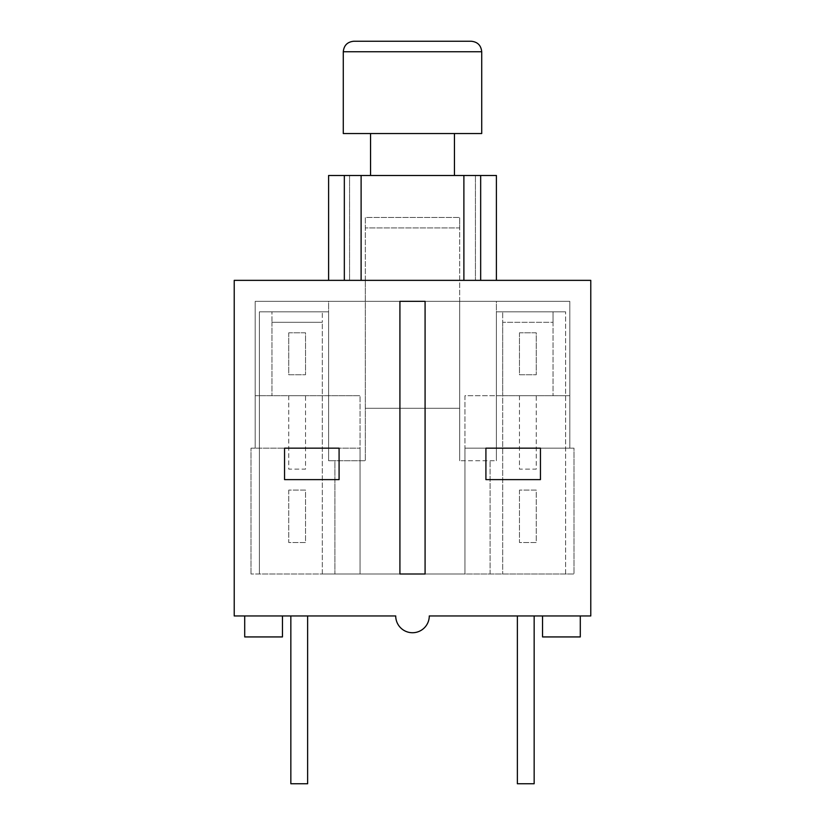 <?xml version="1.0" encoding="UTF-8"?>
<svg xmlns="http://www.w3.org/2000/svg" width="825" height="825" viewBox="0 0 825 825"><rect width="100%" height="100%" fill="white"/><g stroke="black" fill="none" stroke-linecap="round" stroke-linejoin="round"><path stroke-width="0.62" stroke-dasharray="4.12 3.09" d="M339.085 479.614L339.085 448.161L284.553 448.161L339.085 448.161L284.553 448.161L284.553 479.614L284.553 448.161L284.553 479.614L339.085 479.614L339.085 448.161L339.085 479.614M255.193 448.161L250.996 448.161L255.193 448.161L255.193 395.722L360.061 395.722L255.193 395.722L255.193 301.331L255.193 448.161L360.061 448.161L255.193 448.161M485.915 479.614L485.915 448.161L485.915 479.614L485.915 448.161L540.447 448.161L485.915 448.161L540.447 448.161L540.447 479.614L540.447 448.161L540.447 479.614L485.915 479.614M425.081 574.004L399.919 574.004M502.693 322.307L502.693 395.722L569.807 395.722L464.939 395.722L464.939 574.004L464.939 448.161L569.807 448.161L569.807 301.331L255.193 301.331L569.807 301.331L569.807 448.161L464.939 448.161L464.939 574.004L360.061 574.004L574.004 574.004L574.004 448.161L569.807 448.161L574.004 448.161L574.004 574.004L464.939 574.004L464.939 395.722L502.693 395.722L502.693 574.004L502.693 311.819L502.693 322.307L553.028 322.307L553.028 311.819L553.028 395.722L553.028 322.307L502.693 322.307L553.028 322.307M360.061 574.004L360.061 395.722L360.061 574.004L360.061 448.161L360.061 574.004L250.996 574.004L259.39 574.004L259.39 311.819L328.597 311.819L328.597 460.742L328.597 311.819L259.39 311.819L259.39 574.004L334.898 574.004L334.898 460.742L328.597 460.742L334.898 460.742L334.898 574.004L322.307 574.004L322.307 322.307L271.972 322.307L271.972 311.819L271.972 322.307L322.307 322.307L322.307 574.004L360.061 574.004M425.081 301.331L399.919 301.331M459.69 301.331L459.69 217.439L459.69 227.927L365.31 227.927L365.31 217.439L459.69 217.439L365.31 217.439L365.31 280.356L496.403 280.356L328.597 280.356L365.31 280.356L365.31 460.742L365.31 227.927L459.69 227.927L459.69 460.742L459.69 301.331L328.597 301.331L328.597 460.742L365.31 460.742L328.597 460.742L328.597 301.331L496.403 301.331L496.403 460.742L496.403 311.819L496.403 460.742L459.69 460.742L496.403 460.742L496.403 301.331L459.69 301.331M234.218 280.356L590.783 280.356L590.783 615.955L429.278 615.955A16.778 16.778 0 0 1 412.5 632.734A16.778 16.778 0 0 1 395.722 615.955L234.218 615.955L234.218 280.356M250.996 574.004L250.996 448.161L250.996 574.004M480.666 175.488L480.666 280.356M328.597 280.356L328.597 175.488L349.573 175.488L349.573 280.356L349.573 175.488L475.427 175.488L475.427 280.356L475.427 175.488L496.403 175.488L496.403 280.356M370.549 133.537L454.451 133.537L370.549 133.537L370.549 175.488L454.451 175.488L370.549 175.488M454.451 133.537L454.451 175.488M481.718 133.537L343.282 133.537L343.282 51.738L481.718 51.738L481.718 133.537M365.31 408.303L459.69 408.303L365.31 408.303M353.77 41.25L471.23 41.25M344.334 175.488L344.334 280.356M361.113 175.488L361.113 280.356M463.887 175.488L463.887 280.356M490.102 574.004L490.102 460.742L490.102 574.004M496.403 311.819L565.61 311.819L496.403 311.819M565.61 574.004L565.61 311.819L565.61 574.004M519.472 490.102L519.472 542.541L536.25 542.541L536.25 490.102L519.472 490.102L519.472 542.541L536.25 542.541L536.25 490.102L519.472 490.102M519.472 332.795L519.472 374.746L536.25 374.746L536.25 332.795L519.472 332.795L519.472 374.746L536.25 374.746L536.25 332.795L519.472 332.795M519.472 395.722L519.472 469.136L536.25 469.136L536.25 395.722L519.472 395.722L519.472 469.136L536.25 469.136L536.25 395.722L519.472 395.722M271.972 322.307L271.972 395.722L271.972 322.307L322.307 322.307L322.307 311.819L322.307 322.307M517.368 615.955L517.368 783.75L517.368 615.955L534.157 615.955L517.368 615.955L534.157 615.955L517.368 615.955L534.157 615.955L517.368 615.955L517.368 783.75L534.157 783.75L517.368 783.75L534.157 783.75L517.368 783.75L517.368 615.955L517.368 783.75L534.157 783.75L534.157 615.955M580.295 615.955L580.295 636.931L580.295 615.955L542.541 615.955L580.295 615.955L542.541 615.955L580.295 615.955L580.295 636.931L542.541 636.931L580.295 636.931L542.541 636.931L542.541 615.955M307.632 615.955L307.632 783.75L290.843 783.75L307.632 783.75L290.843 783.75L307.632 783.75L290.843 783.75L290.843 615.955L290.843 783.75L290.843 615.955L307.632 615.955L307.632 783.75L307.632 615.955L290.843 615.955L307.632 615.955L290.843 615.955L290.843 783.75L290.843 615.955L307.632 615.955L307.632 783.75L307.632 615.955L290.843 615.955M282.459 615.955L282.459 636.931L244.705 636.931L282.459 636.931L244.705 636.931L244.705 615.955L282.459 615.955L244.705 615.955L244.705 636.931L244.705 615.955L282.459 615.955L282.459 636.931L282.459 615.955L244.705 615.955M288.75 490.102L288.75 542.541L305.528 542.541L305.528 490.102L288.75 490.102L288.75 542.541L305.528 542.541L305.528 490.102L288.75 490.102M288.75 332.795L288.75 374.746L305.528 374.746L305.528 332.795L288.75 332.795L288.75 374.746L305.528 374.746L305.528 332.795L288.75 332.795M288.75 395.722L288.75 469.136L305.528 469.136L305.528 395.722L288.75 395.722L288.75 469.136L305.528 469.136L305.528 395.722L288.75 395.722M322.307 311.819L271.972 311.819M553.028 311.819L502.693 311.819"/><path stroke-width="1.24" d="M339.085 448.161L339.085 479.614L284.553 479.614L284.553 448.161L339.085 448.161M485.915 479.614L485.915 448.161L540.447 448.161L540.447 479.614L485.915 479.614M399.919 574.004L425.081 574.004L425.081 301.331L399.919 301.331L399.919 574.004M590.783 280.356L234.218 280.356L234.218 615.955L395.722 615.955A16.778 16.778 0 0 0 412.5 632.734A16.778 16.778 0 0 0 429.278 615.955L590.783 615.955L590.783 280.356M496.403 280.356L496.403 175.488L480.666 175.488L480.666 280.356M480.666 175.488L328.597 175.488L328.597 280.356M370.549 133.537L370.549 175.488M454.451 133.537L454.451 175.488M343.282 133.537L481.718 133.537L481.718 51.738C481.078 45.375 477.582 41.879 471.23 41.25L353.77 41.25C347.418 41.879 343.922 45.375 343.282 51.738L343.282 133.537M471.23 41.25C477.582 41.879 481.078 45.375 481.718 51.738L343.282 51.738C343.922 45.375 347.418 41.879 353.77 41.25M344.334 175.488L344.334 280.356M361.113 175.488L361.113 280.356M463.887 175.488L463.887 280.356M307.632 615.955L307.632 783.75L290.843 783.75L290.843 615.955M517.368 615.955L517.368 783.75L534.157 783.75L534.157 615.955M282.459 615.955L282.459 636.931L244.705 636.931L244.705 615.955M580.295 615.955L580.295 636.931L542.541 636.931L542.541 615.955"/></g></svg>
